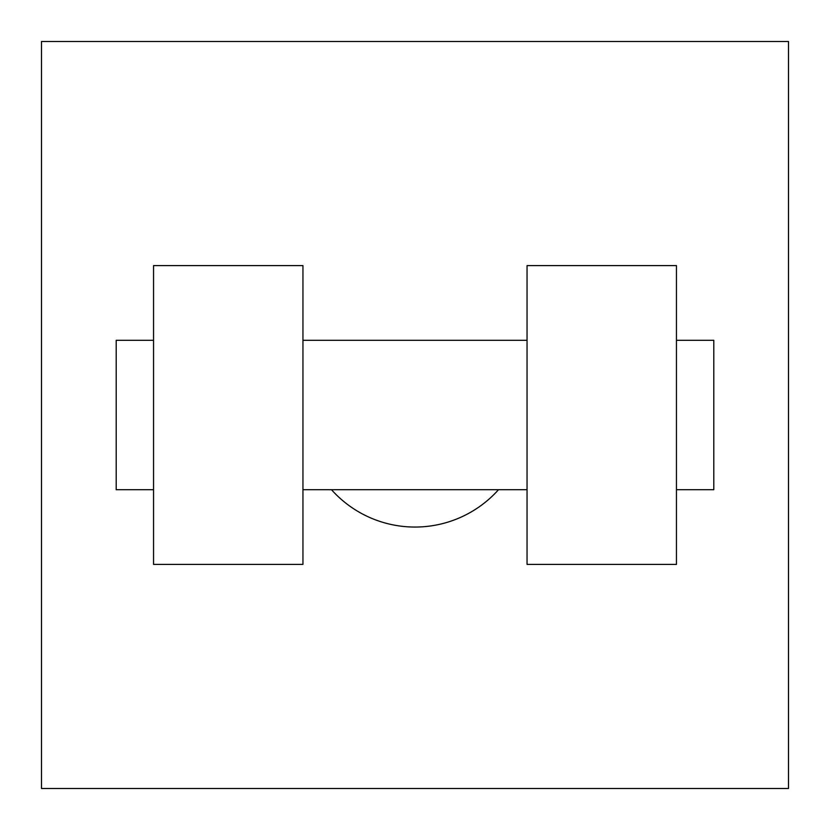 <?xml version="1.0" encoding="UTF-8"?>
<svg xmlns="http://www.w3.org/2000/svg" width="830" height="830" viewBox="0 0 830 830"><rect width="100%" height="100%" fill="white"/><g stroke="black" fill="none" stroke-linecap="round" stroke-linejoin="round"><path stroke-width="1.25" d="M331.481 489.7A112.05 112.05 0 0 0 498.519 489.7M788.5 41.5L788.5 788.5L41.5 788.5L41.5 41.5L788.5 41.5M527.05 265.6L527.05 564.4L676.45 564.4L676.45 265.6L527.05 265.6M302.95 564.4L302.95 265.6L153.55 265.6L153.55 564.4L302.95 564.4M676.45 489.7L713.8 489.7L713.8 340.3L676.45 340.3M153.55 340.3L116.2 340.3L116.2 489.7L153.55 489.7M527.05 340.3L302.95 340.3M527.05 489.7L302.95 489.7"/></g></svg>

